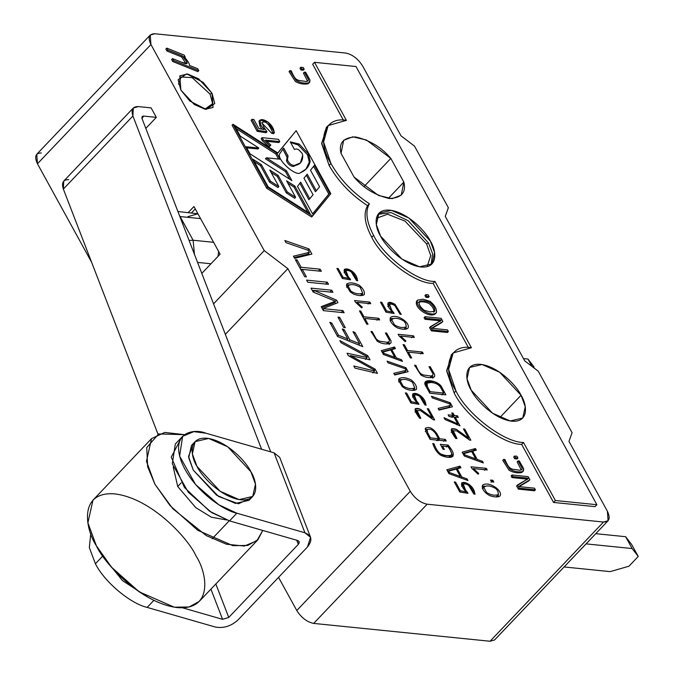 <?xml version="1.0" encoding="UTF-8"?>
<svg xmlns="http://www.w3.org/2000/svg" width="675" height="675" viewBox="0 0 675 675"><rect width="100%" height="100%" fill="white"/><g stroke="black" fill="none" stroke-linecap="round" stroke-linejoin="round"><path stroke-width="1.01" d="M310.188 161.241L308.475 153.875L307.555 154.837L309.277 162.203L310.188 161.241L305.817 169.366L309.277 162.203L307.555 154.837L308.475 153.875L299.118 144.028L290.258 141.843L294.427 149.42L296.359 148.947L298.552 149.563L302.037 153.225L302.712 155.309L300.409 162.903L294.148 165.544C291.144 165.08 288.9 163.207 287.415 159.933L288.065 156.026L283.694 148.07L279.737 153.723C276.117 159.224 296.359 177.466 300.653 172.581L306.281 168.893L310.188 161.241C308.931 166.793 305.758 170.572 300.653 172.581C296.359 177.466 276.117 159.224 279.737 153.723L283.694 148.07L288.065 156.026L287.415 159.933L286.495 160.895L287.415 159.933C288.9 163.207 291.144 165.08 294.148 165.544L293.237 166.506L294.148 165.544C300.046 164.936 302.898 161.519 302.712 155.309L302.037 153.225L298.552 149.563L296.359 148.947L294.427 149.42L290.258 141.843L299.118 144.028L298.198 144.99L299.118 144.028L308.475 153.875L310.188 161.241M328.143 125.567L326.312 127.482L321.764 143.969L329.113 165.459L330.944 163.536L323.595 142.045L328.143 125.567L346.402 120.361L314.499 62.328L355.995 66.53L596.894 504.714L595.063 506.638L553.559 502.445L521.657 444.412C502.293 444.454 465.142 416.095 454.115 392.842L455.946 390.918L454.115 392.842C465.142 416.095 502.293 444.454 521.657 444.412L523.488 442.488C504.124 442.53 466.973 414.172 455.946 390.918L448.605 369.436L453.144 352.949L471.403 347.743L434.945 281.424L433.114 283.348L468.416 347.566L433.114 283.348C416.002 284.167 381.696 258.407 371.756 237.288C364.66 223.906 363.26 213.368 367.546 205.672C363.26 213.368 364.66 223.906 371.756 237.288L373.587 235.364C366.491 221.982 365.082 211.444 369.377 203.757L367.546 205.672L369.377 203.757C352.915 192.957 340.107 179.55 330.944 163.536L329.113 165.459C338.276 181.474 351.084 194.873 367.546 205.672C351.084 194.873 338.276 181.474 329.113 165.459L321.697 143.108L327.274 126.562M495.678 635.327L490.042 641.25L313.664 623.413C306.998 622.029 301.371 617.735 296.781 610.521L410.265 491.307L287.862 268.658L225.34 334.344L287.862 268.658L410.265 491.307C414.855 498.513 420.483 502.807 427.148 504.2L603.526 522.037C609.365 521.91 610.656 518.316 607.39 511.237L568.974 441.366L572.071 432.734L538.211 371.149L524.703 360.838L445.272 216.354L448.369 207.714L414.509 146.129L401.001 135.818L362.585 65.947C358.003 58.742 352.375 54.439 345.701 53.055L154.803 33.75C148.964 33.868 147.673 37.471 150.938 44.542L264.229 250.611L287.862 268.658L264.229 250.611L150.938 44.542L37.454 163.763C34.189 156.684 35.471 153.09 41.318 152.963M353.869 294.233L350.207 291.895L346.553 285.77L346.781 283.956C349.751 282.218 353.877 282.614 359.159 285.154C363.15 288.52 364.871 291.651 364.34 294.536C362.357 296.021 358.864 295.92 353.869 294.233C358.864 295.92 362.357 296.021 364.34 294.536C364.871 291.651 363.15 288.52 359.159 285.154C353.877 282.614 349.751 282.218 346.781 283.956L346.553 285.77L350.207 291.895L353.869 294.233M397.457 327.923C393.179 325.51 390.741 322.692 390.125 319.452L390.352 317.647C395.963 312.787 411.058 322.81 407.911 328.227C405.937 329.712 402.452 329.611 397.457 327.923C402.452 329.611 405.937 329.712 407.911 328.227C411.058 322.81 395.963 312.787 390.352 317.647L390.125 319.452C390.741 322.692 393.179 325.51 397.457 327.923M379.671 319.942L364.829 318.44L368.035 324.27L366.744 324.135L359.471 310.905L360.762 311.032L363.926 316.803L378.776 318.305L379.671 319.942L378.776 318.305L363.926 316.803L360.762 311.032L359.471 310.905L366.744 324.135L368.035 324.27L364.829 318.44L364.061 319.25L364.829 318.44L379.671 319.942M345.743 271.249C346.613 269.975 348.452 270.186 351.262 271.89L356.417 280.429L357.716 280.766L351.861 270.97L344.393 269.232L348.663 278.286L347.65 279.349L348.663 278.286L342.993 277.273L342.2 278.108L342.993 277.273L338.226 268.608L337.433 269.443L338.226 268.608L336.901 268.473L342.419 278.513L350.578 279.813L342.419 278.513L336.901 268.473L338.226 268.608L342.993 277.273L348.663 278.286C335.323 263.545 355.936 267.865 357.413 279.923L357.716 280.766L356.417 280.429L351.262 271.89C348.452 270.186 346.613 269.975 345.743 271.249L348.03 276.244L350.578 279.813L348.03 276.244L345.963 270.802L344.132 272.717M490.539 480.06L492.877 480.296L493.838 482.043L491.501 481.807L490.539 480.06L491.501 481.807L493.838 482.043L492.877 480.296L491.046 482.22L492.877 480.296L490.539 480.06M478.077 474.188L471.842 468.349L470.998 466.813L486.321 468.357L487.207 469.977L473.453 468.585L478.761 473.529L478.077 474.188L478.761 473.529L473.453 468.585L487.207 469.977L486.321 468.357L470.998 466.813L471.842 468.349L478.077 474.188M477.191 459.405L482.439 461.303L483.342 462.949L464.299 456.03L462.181 452.182L475.419 448.538L476.314 450.166L472.677 451.195L477.191 459.405L472.677 451.195L476.314 450.166L475.419 448.538L462.181 452.182L464.299 456.03L483.342 462.949L482.439 461.303L481.511 462.282L482.439 461.303L477.191 459.405L476.263 460.375L477.191 459.405M415.884 365.361C417.935 370.339 419.732 373.191 421.259 373.925L423.183 374.929L430.861 376.026L432.591 375.536L433.105 374.11L428.996 366.685L430.211 366.736L434.616 374.524L434.658 376.338L433.603 377.325C429.199 378.152 424.955 377.376 420.871 374.996L414.585 365.158L415.884 365.361L414.585 365.158L420.871 374.996C424.955 377.376 429.199 378.152 433.603 377.325L434.658 376.338L434.616 374.524L430.211 366.736L428.996 366.685L433.105 374.11L432.591 375.536L430.861 376.026L423.183 374.929L421.259 373.925C419.732 373.191 417.935 370.339 415.884 365.361L415.024 366.272L415.884 365.361M423.267 353.675L408.434 352.173L411.64 358.003L410.332 357.868L403.051 344.621L404.359 344.756L407.531 350.527L422.364 352.029L423.267 353.675L422.364 352.029L407.531 350.527L404.359 344.756L403.051 344.621L410.332 357.868L411.64 358.003L408.434 352.173L407.658 352.991L408.434 352.173L423.267 353.675M405.219 341.643L398.984 335.821L398.14 334.285L413.463 335.829L414.349 337.449L400.596 336.057L405.903 340.993L405.219 341.643L405.903 340.993L400.596 336.057L414.349 337.449L413.463 335.829L398.14 334.285L398.984 335.821L405.219 341.643M389.306 304.923C390.15 303.649 391.989 303.868 394.833 305.581L399.98 314.111L401.279 314.44L395.061 304.366L387.956 302.923L388.825 307.538L392.234 311.977L391.238 313.031L392.234 311.977L386.556 310.947L385.771 311.774L386.556 310.947L381.797 302.299L381.012 303.126L381.797 302.299L380.481 302.164L385.999 312.196L394.141 313.495L385.999 312.196L380.481 302.164L381.797 302.299L386.556 310.947L392.234 311.977L388.825 307.538C386.783 301.927 388.868 300.864 395.061 304.366L401.279 314.44L399.98 314.111L394.833 305.581C391.989 303.868 390.15 303.649 389.306 304.923L391.601 309.935L394.141 313.495L391.601 309.935L389.534 304.476L387.703 306.399M361.623 307.927L355.387 302.088L354.535 300.552L369.866 302.105L370.752 303.716L357.007 302.324L362.315 307.268L361.623 307.927L362.315 307.268L357.007 302.324L370.752 303.716L369.866 302.105L354.535 300.552L355.387 302.088L361.623 307.927M372.288 331.644L376.017 338.631L377.671 340.192L379.586 341.196L387.264 342.309L389.002 341.803L389.509 340.377L385.408 332.969L386.615 333.011L391.011 340.791L391.061 342.613L390.015 343.609C385.611 344.436 381.367 343.659 377.283 341.28L370.988 331.433L372.288 331.644L370.988 331.433L377.283 341.28C381.367 343.659 385.611 344.436 390.015 343.609L391.061 342.613L391.011 340.791L386.615 333.011L385.408 332.969L389.509 340.377L389.002 341.803L387.264 342.309L379.586 341.196L377.671 340.192L376.017 338.631L372.288 331.644L371.436 332.547L372.288 331.644M406.173 370.347L405.312 368.786L387.998 362.804L387.087 361.142L405.928 367.706L408.13 371.706L394.715 375.013L393.787 373.326L406.173 370.347L393.787 373.326L394.715 375.013L408.13 371.706L405.928 367.706L387.087 361.142L387.998 362.804L405.312 368.786L406.173 370.347L404.342 372.271L394.504 374.633L404.342 372.271L406.173 370.347M414.172 395.71C415.032 394.436 416.872 394.647 419.69 396.352L424.845 404.89L426.144 405.228L420.297 395.44L412.822 393.702L417.099 402.764L416.095 403.819L417.099 402.764L411.421 401.735L410.628 402.57L411.421 401.735L406.654 393.069L405.861 393.905L406.654 393.069L405.329 392.934L410.847 402.975L419.006 404.283L410.847 402.975L405.329 392.934L406.654 393.069L411.421 401.735L417.099 402.764C403.734 387.982 424.406 392.386 425.841 404.401L426.144 405.228L424.845 404.89L419.69 396.352C416.872 394.647 415.032 394.436 414.172 395.71L416.467 400.722L419.006 404.283L416.467 400.722L414.391 395.263L412.56 397.187M446.243 441.028L430.102 439.391L426.406 432.667L425.275 428.473C428.819 426.195 432.7 427.95 436.919 433.73L439.712 438.818L445.34 439.383L446.243 441.028L445.34 439.383L439.712 438.818L436.919 433.73C432.7 427.95 428.819 426.195 425.275 428.473L426.406 432.667L430.102 439.391L446.243 441.028M377.485 373.393L354.983 368.12L353.81 365.977L374.625 371.022L374.009 369.9L348.384 355.7L347.026 353.219L367.183 357.488L366.567 356.375L341.035 342.74L339.863 340.605L367.706 355.615L370.027 359.834L350.494 355.607L375.157 369.157L377.485 373.393L375.157 369.157L350.494 355.607L370.027 359.834L367.706 355.615L339.863 340.605L341.035 342.74L366.567 356.375L367.183 357.488L347.026 353.219L348.384 355.7L374.009 369.9L374.625 371.022L353.81 365.977L354.983 368.12L377.485 373.393M309.378 252.349L308.273 250.341L286.014 242.663L284.833 240.503L309.066 248.948L311.892 254.087L294.637 258.348L293.448 256.179L309.378 252.349L293.448 256.179L294.637 258.348L311.892 254.087L309.066 248.948L284.833 240.503L286.014 242.663L308.273 250.341L309.378 252.349L307.547 254.273L294.165 257.487L307.547 254.273L309.378 252.349M321.359 271.299L302.273 269.376L306.391 276.868L304.729 276.699L295.372 259.681L297.034 259.85L301.109 267.266L320.195 269.19L321.359 271.299L320.195 269.19L301.109 267.266L297.034 259.85L295.372 259.681L304.729 276.699L306.391 276.868L302.273 269.376L301.278 270.422L302.273 269.376L321.359 271.299M306.61 280.125L327.358 282.218L328.523 284.327L307.766 282.234L306.61 280.125L307.766 282.234L328.523 284.327L327.358 282.218L325.527 284.141L327.358 282.218L306.61 280.125M324.135 308.72L342.976 310.627L344.14 312.736L323.384 310.635L321.207 306.678L335.34 301.202L313.183 292.081L311.015 288.132L331.762 290.233L332.927 292.343L314.077 290.436L336.572 300.173L337.939 302.653L323.865 308.239L324.135 308.72L323.865 308.239L337.939 302.653L336.572 300.173L314.077 290.436L332.927 292.343L331.762 290.233L311.015 288.132L313.183 292.081L335.34 301.202L321.207 306.678L323.384 310.635L344.14 312.736L342.976 310.627L341.145 312.55L342.976 310.627L324.135 308.72L322.988 309.918L324.135 308.72M337.964 317.149L339.635 317.326L345.33 327.67L343.651 327.502L337.964 317.149L343.651 327.502L345.33 327.67L339.635 317.326L338.631 318.381L339.635 317.326L337.964 317.149M352.974 331.644L354.983 332.463L362.787 346.655L337.61 336.513L329.805 322.321L331.83 323.139L338.47 335.222L347.819 338.985L342.293 328.944L344.292 329.746L349.81 339.787L359.632 343.752L352.974 331.644L359.632 343.752L349.81 339.787L344.292 329.746L342.293 328.944L347.819 338.985L338.47 335.222L331.83 323.139L329.805 322.321L337.61 336.513L362.787 346.655L354.983 332.463L353.995 333.501L354.983 332.463L352.974 331.644M311.614 217.004L266.701 188.232L232.057 125.213L232.968 124.251L277.881 153.014L296.173 130.655L330.826 193.683L311.614 217.004L312.533 216.042L267.621 187.27L232.968 124.251L232.057 125.213L266.701 188.232L267.621 187.27L266.701 188.232L311.614 217.004M277.796 152.963L296.173 130.655L277.796 152.963M435.451 313.63C430.557 318.777 413.564 308.205 416.686 301.084C413.564 308.205 430.557 318.777 435.451 313.63L436.371 312.677C431.468 317.815 414.475 307.243 417.606 300.122L416.686 301.084M447.466 332.48L431.325 330.851L429.553 327.62L431.325 330.851L447.466 332.48L448.377 331.518L447.466 332.48M440.151 321.393L439.822 320.785L424.972 319.283L424.077 317.663L424.972 319.283L439.822 320.785L440.151 321.393M441.965 322.481L432.481 328.101L441.965 322.481M517.008 458.975L514.662 458.738L513.7 456.983L514.662 458.738L517.008 458.975L517.919 458.013L517.008 458.975M522.838 471.504L521.783 472.534C517.379 473.361 513.135 472.576 509.043 470.18L502.757 460.333L509.043 470.18C513.135 472.576 517.379 473.361 521.783 472.534L522.703 471.572C518.299 472.399 514.046 471.614 509.954 469.218L503.668 459.371L502.757 460.333L503.668 459.371L504.959 459.574C507.018 464.543 508.815 467.404 510.351 468.155L512.274 469.159L519.944 470.264L521.893 469.589M521.682 469.766L519.944 470.264L512.274 469.159L510.351 468.155C508.815 467.404 507.018 464.543 504.959 459.574L503.668 459.371L509.954 469.218C514.046 471.614 518.299 472.399 522.703 471.572L523.699 468.754L519.294 460.958L518.079 460.907L522.197 468.34L521.682 469.766L522.197 468.34L518.079 460.907L517.16 461.869L521.269 469.986L517.16 461.869L518.079 460.907L519.294 460.958L523.699 468.754L523.412 471.099M534.49 490.784L518.358 489.147L516.577 485.924L518.358 489.147L534.49 490.784L535.402 489.822L534.49 490.784M527.183 479.689L526.846 479.081L511.996 477.579L511.11 475.968L511.996 477.579L526.846 479.081L527.183 479.689M528.989 480.777L519.505 486.405L528.989 480.777M211.992 93.218L214.743 103.562L206.196 109.409L189.835 101.047L180.866 90.07L178.124 79.726L186.663 73.879L203.023 82.249L211.992 93.218L198.619 78.823L187.633 74.014L179.82 75.828L180.866 90.07L194.24 104.465L205.225 109.283L213.038 107.46L211.992 93.218L210.043 94.078L192.164 77.633L181.077 76.984L178.487 84.164L181.077 76.984L192.164 77.633L210.043 94.078L211.992 93.218M343.415 120.184L312.668 64.252L343.415 120.184M453.144 352.949L451.322 354.873L446.774 371.351L454.115 392.842L446.698 370.491L452.275 353.945M428.254 297.54L425.908 297.304L424.946 295.549L425.908 297.304L428.254 297.54L429.165 296.578L428.254 297.54M309.116 82.747L308.062 83.767C303.657 84.594 299.413 83.81 295.321 81.422L289.027 71.567L295.321 81.422C299.413 83.81 303.657 84.594 308.062 83.767L308.973 82.806C304.568 83.633 300.324 82.856 296.232 80.46L289.938 70.605L289.027 71.567L289.938 70.605L291.237 70.816C293.279 75.76 295.076 78.621 296.629 79.388L298.552 80.392L306.214 81.498L308.171 80.831M307.96 81L306.214 81.498L298.552 80.392L296.629 79.388C295.076 78.621 293.279 75.76 291.237 70.816L289.938 70.605L296.232 80.46C300.324 82.856 304.568 83.633 308.973 82.806L309.977 79.987L305.564 72.183L304.358 72.141L308.467 79.566L307.96 81L308.467 79.566L304.358 72.141L303.438 73.103L307.547 81.219L303.438 73.103L304.358 72.141L305.564 72.183L309.977 79.987L309.69 82.342M303.277 70.208L300.932 69.964L299.978 68.226L300.932 69.964L303.277 70.208L304.189 69.247L303.277 70.208M181.305 56.793L166.936 51.005L165.873 49.072L166.936 51.005L181.305 56.793L182.225 55.831L167.847 50.043L166.936 51.005L167.847 50.043L166.793 48.111L165.873 49.072L166.793 48.111L184.157 55.114L185.22 57.037L184.309 57.999L185.22 57.037L183.929 56.514C187.912 61.028 189.734 63.982 189.397 65.382L197.724 68.732L198.779 70.664L197.868 71.626L172.699 61.484L171.636 59.552L172.699 61.484L197.868 71.626L198.779 70.664L173.61 60.522L172.699 61.484L173.61 60.522L172.547 58.598L171.636 59.552L172.547 58.598L181.583 62.227L186.924 63.56L186.325 61.223L182.908 56.59L182.225 55.831L181.305 56.793L181.997 57.552L181.305 56.793M186.072 63.686L181.997 57.552L186.072 63.686M273.502 133.709L271.662 133.27L261.866 122.951L271.662 133.27L273.502 133.709L274.413 132.747L272.582 132.308L271.662 133.27L272.582 132.308C268.827 123.559 265.258 120.369 261.892 122.732L264.178 127.676L266.996 131.76L266.085 132.722L257.167 131.313L251.108 120.285L257.167 131.313L266.085 132.722L266.996 131.76L258.086 130.351L257.167 131.313L258.086 130.351L252.02 119.323L251.108 120.285L252.02 119.323L253.876 119.509L258.846 128.554L264.229 129.558L260.862 125.213L259.909 120.158L267.975 121.998L274.05 131.726L274.413 132.747L273.502 133.709M259.909 120.158L258.998 121.12L259.942 126.174L262.01 129.144L259.942 126.174L259.58 120.741M262.28 140.611L261.191 138.628L262.28 140.611L263.199 139.649L262.111 137.666L261.191 138.628L262.111 137.666L278.522 139.328L279.762 141.59L278.851 142.552L266.76 141.328L278.851 142.552L279.762 141.59L265.461 140.147L270.869 145.091L269.047 146.905L262.28 140.611L269.047 146.905L270.869 145.091L269.047 146.905L269.958 145.943L263.199 139.649L262.28 140.611M461.81 477.006L467.066 478.913L467.969 480.549L448.926 473.631L446.816 469.783L460.046 466.147L460.941 467.775L457.287 468.796L461.81 477.006L457.287 468.796L460.941 467.775L460.046 466.147L446.816 469.783L448.926 473.631L467.969 480.549L467.066 478.913L466.138 479.883L467.066 478.913L461.81 477.006L460.882 477.976L461.81 477.006M445.897 394.833L429.764 393.204L426.077 386.505C419.614 377.317 439.442 379.924 442.218 388.133L445.897 394.833L442.218 388.133L434.59 381.67L425.495 381.62L426.077 386.505L429.764 393.204L445.897 394.833M450.52 405.43L449.668 403.878L432.337 397.896L431.426 396.233L450.267 402.781L452.461 406.78L439.054 410.105L438.117 408.409L450.52 405.43L438.117 408.409L439.054 410.105L452.461 406.78L450.267 402.781L431.426 396.233L432.337 397.896L449.668 403.878L450.52 405.43L448.689 407.354L438.843 409.717L448.689 407.354L450.52 405.43M454.309 415.479L457.414 415.792L458.317 417.428L455.212 417.116L460.021 425.858L444.985 419.487L443.99 417.682L457.76 423.951L453.929 416.99L449.035 416.492L448.132 414.855L453.026 415.344L451.735 412.99L453.018 413.117L454.309 415.479L453.018 413.117L451.735 412.99L453.026 415.344L448.132 414.855L449.035 416.492L453.929 416.99L457.76 423.951L443.99 417.682L444.985 419.487L460.021 425.858L455.212 417.116L458.317 417.428L457.414 415.792L455.583 417.715L457.414 415.792L454.309 415.479L452.478 417.395L454.309 415.479M452.866 430.878L456.595 430.793L469.64 440.092L470.846 440.21L464.712 429.064L463.97 429.848L464.712 429.064L463.463 428.937L468.509 438.109L467.868 438.784L468.509 438.109L463.463 428.937L464.712 429.064L470.846 440.21L469.64 440.092L456.595 430.793L452.866 430.878L456.992 438.539L455.819 438.539C449.533 430.051 449.828 427.039 456.713 429.502L468.509 438.109L456.713 429.502L451.448 428.827L455.819 438.539L456.992 438.539L453.068 430.414L451.237 432.337M396.293 357.843L401.566 359.758L402.46 361.395L383.417 354.468L381.308 350.629L394.546 346.992L395.432 348.604L391.787 349.642L396.293 357.843L391.787 349.642L395.432 348.604L394.546 346.992L381.308 350.629L383.417 354.468L402.46 361.395L401.566 359.758L400.638 360.728L401.566 359.758L396.293 357.843L395.364 358.813L396.293 357.843M416.686 410.636L420.398 410.535L433.46 419.85L434.666 419.968L428.532 408.822L427.781 409.607L428.532 408.822L427.275 408.687L432.312 417.85L431.671 418.525L432.312 417.85L427.275 408.687L428.532 408.822L434.666 419.968L433.46 419.85L420.398 410.535L416.686 410.636L420.803 418.298L419.648 418.298C413.345 409.793 413.64 406.78 420.533 409.261L432.312 417.85L420.533 409.261L415.268 408.586L419.648 418.298L420.803 418.298L416.888 410.172L415.058 412.087M447.955 446.605L442.513 446.057L444.378 449.44L443.095 449.314L440.345 444.31L448.149 445.103C459.54 458.511 449.719 459.363 440.699 455.228C437.358 453.001 434.81 449.39 433.055 444.395L432.734 443.542L434.008 443.745C435.881 448.934 438.109 452.326 440.691 453.912C445.087 455.777 448.647 456.131 451.356 454.992C452.301 453.862 451.162 451.06 447.955 446.605C451.162 451.06 452.301 453.862 451.356 454.992C448.647 456.131 445.087 455.777 440.691 453.912C438.109 452.326 435.881 448.934 434.008 443.745L432.734 443.542L433.055 444.395C434.81 449.39 437.358 453.001 440.699 455.228L452.925 456.401L448.149 445.103L440.345 444.31L443.095 449.314L444.378 449.44L442.513 446.057L441.745 446.867L442.513 446.057L447.955 446.605M463.118 484.751C463.987 483.477 465.826 483.688 468.644 485.392L473.791 493.931L475.09 494.269L469.235 484.473L461.767 482.735L466.037 491.797L465.033 492.851L466.037 491.797L460.367 490.776L459.574 491.611L460.367 490.776L455.6 482.11L454.807 482.946L455.6 482.11L454.275 481.975L459.802 492.016L454.275 481.975L455.6 482.11L460.367 490.776L466.037 491.797C452.697 477.056 473.318 481.376 474.787 493.425L475.09 494.269L473.791 493.931L468.644 485.392C465.826 483.688 463.987 483.477 463.118 484.751L465.413 489.755L467.952 493.324L459.802 492.016L467.952 493.324L465.413 489.755L463.345 484.304L461.514 486.228M489.628 495.585C485.384 493.214 482.937 490.388 482.296 487.114L482.524 485.308C488.118 480.473 503.204 490.413 500.082 495.889C498.108 497.374 494.623 497.273 489.628 495.585C494.623 497.273 498.108 497.374 500.082 495.889C503.204 490.413 488.118 480.473 482.524 485.308L482.296 487.114C482.937 490.388 485.384 493.214 489.628 495.585M405.987 389.028L402.317 386.691L398.663 380.548L398.9 378.751C401.87 377.013 405.996 377.409 411.269 379.941C415.252 383.299 416.981 386.429 416.458 389.332C414.467 390.817 410.982 390.715 405.987 389.028C410.982 390.715 414.467 390.817 416.458 389.332C416.981 386.429 415.252 383.299 411.269 379.941C405.996 377.409 401.87 377.013 398.9 378.751L398.663 380.548L402.317 386.691L405.987 389.028M220.118 254.163L193.944 206.55L220.118 254.163L201.808 273.4L220.118 254.163M296.781 610.521L278.547 577.353L296.781 610.521C301.371 617.735 306.998 622.029 313.664 623.413L490.042 641.25L603.526 522.037L427.148 504.2L313.664 623.413L427.148 504.2C420.483 502.807 414.855 498.513 410.265 491.307L296.781 610.521M91.64 262.322L37.454 163.763L91.64 262.322M314.499 62.328L312.668 64.252L314.499 62.328L346.402 120.361C324.7 116.168 316.204 139.911 330.944 163.536C340.107 179.55 352.915 192.957 369.377 203.757C365.082 211.444 366.491 221.982 373.587 235.364C383.527 256.483 417.833 282.243 434.945 281.424L471.403 347.743C449.71 343.55 441.205 367.293 455.946 390.918C466.973 414.172 504.124 442.53 523.488 442.488L521.657 444.412L553.559 502.445L595.063 506.638L596.894 504.714L555.39 500.521L553.559 502.445L555.39 500.521L523.488 442.488L555.39 500.521L596.894 504.714L355.995 66.53L314.499 62.328M380.557 236.073C374.988 227.652 371.613 208.685 389.838 210.161C408.476 212.414 426.786 232.892 430.363 241.102C435.932 249.522 439.298 268.49 421.082 267.013C402.443 264.76 384.126 244.282 380.557 236.073L401.954 259.107L419.529 266.802L432.042 263.891L434.582 252.56L430.363 241.102L408.966 218.076L391.39 210.372L378.877 213.283L376.338 224.615L380.557 236.073M403.852 182.09C406.35 192.485 401.515 197.961 389.374 198.526C375.131 195.294 363.361 188.139 354.054 177.061L341.035 153.368C338.538 142.982 343.364 137.506 355.514 136.941C369.748 140.172 381.518 147.327 390.833 158.406L403.852 182.09L388.336 198.399L403.852 182.09L390.833 158.406L366.415 140.012L352.772 136.822L343.651 140.324L341.035 153.368L354.054 177.061L378.473 195.455L392.108 198.644L401.237 195.143L403.852 182.09M521.041 395.263C526.618 403.684 529.985 422.643 511.768 421.175C493.13 418.922 474.812 398.444 471.243 390.226C465.674 381.814 462.299 362.846 480.516 364.323C499.163 366.576 517.472 387.053 521.041 395.263L499.652 372.229L482.077 364.534L469.564 367.445L467.024 378.776L471.243 390.226L492.632 413.26L510.216 420.964L522.728 418.053L525.268 406.721L521.041 395.263L499.888 417.496L521.041 395.263M150.238 35.049L36.754 154.271L37.454 163.763L150.938 44.542L150.238 35.049L154.803 33.75L345.701 53.055C352.375 54.439 358.003 58.742 362.585 65.947L401.001 135.818L414.509 146.129L448.369 207.714L445.272 216.354L524.703 360.838L538.211 371.149L572.071 432.734L568.974 441.366L607.39 511.237L608.091 520.729L603.526 522.037L490.042 641.25L494.606 639.951L608.091 520.729M213.562 303.834L264.229 250.611L213.562 303.834M188.241 212.549L193.944 206.55L188.241 212.549M364.036 186.562L390.833 158.406L364.036 186.562M373.587 235.364L371.756 237.288C381.696 258.407 416.002 284.167 433.114 283.348L434.945 281.424C417.833 282.243 383.527 256.483 373.587 235.364M378.034 214.312L391.095 212.591L408.147 220.691L428.532 243.025L432.624 253.783L431.055 264.786L432.624 253.783L428.532 243.025L408.147 220.691L391.095 212.591L378.034 214.312M426.575 243.886L404.966 221.071L387.619 214.22L376.355 218.32L387.619 214.22L404.966 221.071L426.575 243.886L430.726 255.589L427.132 266.659L430.726 255.589L426.575 243.886L428.532 243.025L426.575 243.886M204.787 109.198L212.608 103.68L210.043 94.078M534.499 488.177L535.402 489.822L519.269 488.185L518.358 489.147L519.269 488.185L517.497 484.962L516.577 485.924L528.095 478.727L527.766 478.119L526.846 479.081L527.766 478.119L512.907 476.618L511.996 477.579L512.907 476.618L512.021 475.006L511.11 475.968L512.021 475.006L528.154 476.634L529.909 479.815L519.337 486.084L519.657 486.675L534.499 488.177L519.657 486.675L519.337 486.084L529.909 479.815L528.154 476.634L512.021 475.006L512.907 476.618L527.766 478.119L528.095 478.727L517.497 484.962L519.269 488.185L535.402 489.822L534.499 488.177M516.957 456.266L517.919 458.013L515.573 457.777L514.662 458.738L515.573 457.777L514.612 456.022L513.7 456.983L514.612 456.022L516.957 456.266L514.612 456.022L515.573 457.777L517.919 458.013L516.957 456.266M447.474 329.881L448.377 331.518L432.245 329.889L431.325 330.851L432.245 329.889L430.464 326.658L429.553 327.62L441.07 320.431L440.733 319.823L439.822 320.785L440.733 319.823L425.883 318.322L424.972 319.283L425.883 318.322L424.997 316.702L424.077 317.663L424.997 316.702L441.129 318.338L442.876 321.519L432.312 327.788L432.633 328.379L447.474 329.881L432.633 328.379L432.312 327.788L442.876 321.519L441.129 318.338L424.997 316.702L425.883 318.322L440.733 319.823L441.07 320.431L430.464 326.658L432.245 329.889L448.377 331.518L447.474 329.881M434.734 311.318L430.051 311.901L424.229 310.306C420.247 307.209 418.593 304.273 419.268 301.506C422.077 300.35 425.638 300.687 429.941 302.543C433.671 305.682 435.265 308.602 434.734 311.318C435.265 308.602 433.671 305.682 429.941 302.543C425.638 300.687 422.077 300.35 419.268 301.506C418.593 304.273 420.247 307.209 424.229 310.306L430.051 311.901L434.767 311.285M418.357 302.468C421.166 301.312 424.718 301.649 429.03 303.497C432.751 306.644 434.354 309.563 433.822 312.28C434.354 309.563 432.751 306.644 429.03 303.497C424.718 301.649 421.166 301.312 418.357 302.468M423.098 299.194L430.194 301.371C434.877 305.421 436.936 309.192 436.371 312.677C436.936 309.192 434.877 305.421 430.194 301.371L423.098 299.194L417.606 300.122L423.098 299.194M417.606 300.122C414.475 307.243 431.468 317.815 436.371 312.677M428.203 294.823L429.165 296.578L426.828 296.342L425.908 297.304L426.828 296.342L425.858 294.587L424.946 295.549L425.858 294.587L428.203 294.823L425.858 294.587L426.828 296.342L429.165 296.578L428.203 294.823M303.235 67.5L304.189 69.247L301.852 69.01L300.932 69.964L301.852 69.01L300.89 67.264L299.978 68.226L300.89 67.264L303.235 67.5L300.89 67.264L301.852 69.01L304.189 69.247L303.235 67.5M167.847 50.043L182.225 55.831L186.325 61.223C188.291 64.192 186.713 64.53 181.583 62.227L172.547 58.598L173.61 60.522L198.779 70.664L197.724 68.732L189.397 65.382C189.734 63.982 187.912 61.028 183.929 56.514L185.22 57.037L184.157 55.114L166.793 48.111L167.847 50.043M287.153 156.988L286.495 160.895L287.153 156.988L282.774 149.032L286.993 157.14L288.065 156.026M286.495 160.895C287.98 164.168 290.233 166.042 293.237 166.506L299.928 163.367L293.237 166.506C290.233 166.042 287.98 164.168 286.495 160.895M290.63 142.518L298.198 144.99L307.555 154.837L298.198 144.99L290.63 142.518M313.521 166.252L328.809 194.062L329.721 193.101L314.432 165.299L310.5 170.21L319.596 186.756L316.33 190.755L307.235 174.201L303.961 178.2L313.065 194.746L309.791 198.745L300.696 182.191L297.481 186.393L312.643 213.975L329.721 193.101L312.593 213.882L328.809 194.062L313.521 166.252M299.784 183.153L308.88 199.707L309.791 198.745L308.88 199.707L299.784 183.153M306.315 175.162L315.411 191.717L316.33 190.755L315.411 191.717L306.315 175.162M249.986 153.782L291.887 180.613L286.419 170.665L266.355 157.815L280.117 159.207L276.725 153.031L234.824 126.2L240.292 136.148L258.837 148.019L246.113 146.737L249.986 153.782L246.113 146.737L258.837 148.019L257.926 148.981L258.837 148.019L240.292 136.148L234.824 126.2L276.725 153.031L275.813 153.993L276.725 153.031L280.117 159.207L266.355 157.815L265.435 158.777L266.355 157.815L286.419 170.665L285.508 171.627L286.419 170.665L291.887 180.613L249.986 153.782M246.729 147.85L257.926 148.981L246.729 147.85M236.14 128.588L275.813 153.993L278.589 159.055L275.813 153.993L236.14 128.588M265.435 158.777L285.508 171.627L289.659 179.187L285.508 171.627L265.435 158.777M294.005 187.093L307.859 212.287L294.005 187.093L294.924 186.131L294.005 187.093L287.854 183.153L294.005 187.093M310.087 213.713L294.924 186.131L286.538 180.765L295.633 197.311L287.255 191.945L278.151 175.39L269.772 170.024L278.868 186.57L270.481 181.204L261.385 164.649L253.015 159.292L268.186 186.874L310.087 213.713L268.186 186.874L253.015 159.292L261.385 164.649L260.466 165.611L261.385 164.649L270.481 181.204L269.57 182.166L270.481 181.204L278.868 186.57L277.948 187.532L278.868 186.57L269.772 170.024L278.151 175.39L277.239 176.352L278.151 175.39L287.255 191.945L286.335 192.907L287.255 191.945L295.633 197.311L294.722 198.273L295.633 197.311L286.538 180.765L294.924 186.131L310.087 213.713M254.332 161.679L260.466 165.611L269.57 182.166L277.948 187.532L269.57 182.166L260.466 165.611L254.332 161.679M271.08 172.412L277.239 176.352L286.335 192.907L294.722 198.273L286.335 192.907L277.239 176.352L271.08 172.412M312.533 216.042L330.826 193.683L296.173 130.655L277.881 153.014L232.968 124.251L267.621 187.27L312.533 216.042M314.432 165.299L329.721 193.101L312.643 213.975L297.481 186.393L300.696 182.191L309.791 198.745L313.065 194.746L303.961 178.2L307.235 174.201L316.33 190.755L319.596 186.756L310.5 170.21L314.432 165.299M262.102 122.31L261.892 122.732C265.258 120.369 268.827 123.559 272.582 132.308L274.413 132.747L274.05 131.726C272.784 120.994 255.108 114.244 260.862 125.213L264.229 129.558L258.846 128.554L253.876 119.509L252.02 119.323L258.086 130.351L266.996 131.76L264.178 127.676L261.892 122.732M262.111 137.666L263.199 139.649L269.958 145.943L270.869 145.091L265.461 140.147L279.762 141.59L278.522 139.328L262.111 137.666M359.075 345.161L358.788 344.638L359.075 345.161M347.262 340.402L346.975 339.871L347.262 340.402M330.834 324.177L331.83 323.139L330.834 324.177M337.475 336.268L338.47 335.222L337.475 336.268M346.688 340.175L347.819 338.985L346.688 340.175M343.305 330.784L344.292 329.746L343.305 330.784M348.68 340.976L349.81 339.787L348.68 340.976M358.501 344.933L359.632 343.752L358.501 344.933M335.568 303.598L334.555 302.02L336.572 300.173L334.741 302.096L335.568 303.598M313.976 290.545L312.247 290.368L313.976 290.545M333.509 303.117L321.756 307.682L333.509 303.117L335.34 301.202L333.509 303.117M329.932 292.157L331.762 290.233L329.932 292.157M312.938 291.634L314.077 290.436L312.938 291.634M313.217 292.089L314.339 290.908L313.217 292.089M322.726 309.428L323.865 308.239L322.726 309.428M302.172 269.477L300.679 269.325L302.172 269.477M296.038 260.896L297.034 259.85L296.038 260.896M300.113 268.312L301.109 267.266L300.113 268.312M318.372 271.114L320.195 269.19L318.372 271.114M309.352 254.72L308.534 253.235L309.352 254.72M307.876 250.197L309.066 248.948L307.876 250.197M374.169 372.617L373.781 371.908L374.169 372.617M366.753 359.125L366.339 358.374L366.753 359.125M349.971 356.155L348.73 355.885L349.971 356.155M372.794 372.946L374.625 371.022L372.794 372.946M365.352 359.412L367.183 357.488L365.352 359.412M366.719 356.653L367.706 355.615L366.719 356.653M349.709 356.434L350.494 355.607L349.709 356.434M374.169 370.195L375.157 369.157L374.169 370.195M458.443 468.475L458.215 468.07L447.491 471.015L458.215 468.07L460.046 466.147L458.443 468.475M456.528 469.597L457.287 468.796L456.528 469.597M448.732 471.133L456.241 469.074L460.316 476.474L459.397 477.436L460.316 476.474L449.516 472.559L448.774 473.344L449.516 472.559L448.732 471.133L447.989 471.918L448.732 471.133L449.516 472.559L460.316 476.474L456.241 469.074L448.732 471.133M427.199 429.477L425.183 429.368L427.199 429.477M425.562 428.017L425.275 428.473M436.16 434.531L436.919 433.73L436.16 434.531M437.881 440.741L439.712 438.818L437.881 440.741M443.509 441.307L445.34 439.383L443.509 441.307M426.921 429.823L427.68 432.802L430.473 437.881L438.446 438.691L436.615 440.615L438.446 438.691L435.645 433.603C432.616 429.536 429.705 428.279 426.921 429.823C429.705 428.279 432.616 429.536 435.645 433.603L438.446 438.691L430.473 437.881L429.713 438.682L430.473 437.881L427.68 432.802L427.098 429.578L425.267 431.494M414.357 395.305L412.459 395.103L414.357 395.305M417.58 404.055L418.508 403.076L417.58 404.055M405.591 372.33L405.11 371.469L405.591 372.33M405.008 368.677L405.928 367.706L405.008 368.677M387.678 342.301L386.657 343.988L389.002 341.803M389.23 344.537L388.935 341.93L389.23 344.537M385.931 333.728L386.615 333.011L385.931 333.728M390.732 343.145L391.061 342.613M368.035 304.028L369.866 302.105L368.035 304.028M356.358 303.007L357.007 302.324L356.358 303.007M389.492 304.518L387.593 304.324L389.492 304.518M392.74 313.267L393.668 312.306L392.74 313.267M411.632 337.753L413.463 335.829L411.632 337.753M399.954 336.732L400.596 336.057L399.954 336.732M407.953 352.679L407.455 352.628L407.953 352.679M403.574 345.575L404.359 344.756L403.574 345.575M406.755 351.354L407.531 350.527L406.755 351.354M420.533 353.953L422.364 352.029L420.533 353.953M431.274 376.034L430.279 377.705L432.591 375.536M432.827 378.262L432.523 375.654L432.827 378.262M429.528 367.462L430.211 366.736L429.528 367.462M434.32 376.869L434.658 376.338M427.891 382.632L424.963 382.826L427.891 382.632M425.343 384.944L426.617 384.413M441.45 388.935L442.218 388.133L441.45 388.935M443.728 393.069L430.161 391.694L429.384 392.512L430.161 391.694L427.385 386.64L427.03 383.155L431.266 382.455C435.94 382.927 439.163 384.775 440.944 388.007L443.728 393.069L441.897 394.993L443.728 393.069L440.944 388.007C439.163 384.775 435.94 382.927 431.266 382.455C426.895 382.016 425.604 383.408 427.385 386.64L430.161 391.694L443.728 393.069M449.921 407.413L449.449 406.552L449.921 407.413M449.331 403.76L450.267 402.781L449.331 403.76M454.731 417.623L454.258 417.58L454.731 417.623M454.444 417.926L455.212 417.116L454.444 417.926M456.907 424.845L457.76 423.951L456.907 424.845M451.195 417.268L453.026 415.344L451.195 417.268M452.25 413.927L453.018 413.117L452.25 413.927M452.917 430.574L451.17 430.296L452.917 430.574M473.816 450.875L473.588 450.461L462.864 453.414L473.588 450.461L475.419 448.538L473.816 450.875M471.909 451.997L472.677 451.195L471.909 451.997M464.122 453.532L471.614 451.465L475.681 458.873L474.77 459.835L475.681 458.873L464.898 454.958L464.147 455.752L464.898 454.958L464.122 453.532L463.362 454.326L464.122 453.532L464.898 454.958L475.681 458.873L471.614 451.465L464.122 453.532M484.49 470.281L486.321 468.357L484.49 470.281M472.812 469.26L473.453 468.585L472.812 469.26M345.938 270.827L344.031 270.624L345.938 270.827M349.152 279.585L350.08 278.606L349.152 279.585M364.348 318.954L363.867 318.904L364.348 318.954M359.986 311.85L360.762 311.032L359.986 311.85M363.158 317.613L363.926 316.803L363.158 317.613M376.945 320.22L378.776 318.305L376.945 320.22M392.934 349.312L392.715 348.916L381.983 351.861L392.715 348.916L394.546 346.992L392.934 349.312M391.027 350.443L391.787 349.642L391.027 350.443M383.223 351.97L390.732 349.903L394.808 357.32L393.896 358.282L394.808 357.32L384.016 353.405L383.265 354.189L384.016 353.405L383.223 351.97L382.472 352.755L383.223 351.97L384.016 353.405L394.808 357.32L390.732 349.903L383.223 351.97M416.737 410.332L414.99 410.054L416.737 410.332M449.525 456.916L451.356 454.992M451.55 457.135L451.17 455.186L451.55 457.135M442.007 446.588L441.577 446.546L442.007 446.588M446.318 447.027L448.149 445.103L446.318 447.027M433.148 444.648L434.008 443.745L433.148 444.648M463.312 484.338L461.405 484.135L463.312 484.338M466.526 493.096L467.463 492.117L466.526 493.096M406.342 329.147L405.945 327.232L406.342 329.147M392.867 318.482L390.049 318.651L392.867 318.482M390.513 320.625L390.994 320.423M404.435 328.809L403.751 329.265L404.435 328.809M391.669 319.714L394.478 324.869C398.68 327.468 402.604 328.134 406.266 326.886L405.692 323.553L403.819 321.013C398.157 317.858 394.107 317.427 391.669 319.714C394.107 317.427 398.157 317.858 403.819 321.013L405.692 323.553L406.266 326.886C402.604 328.134 398.68 327.468 394.478 324.869L391.669 319.714L390.606 320.827L391.981 318.98L390.15 320.903M406.266 326.886L404.359 328.902M498.513 496.808L498.116 494.893L498.513 496.808M485.038 486.143L482.22 486.321L485.038 486.143M482.684 488.287L483.165 488.084M496.606 496.471L495.923 496.927L496.606 496.471M483.84 487.375L486.65 492.531C490.852 495.129 494.783 495.796 498.437 494.547L497.872 491.214L495.99 488.675C490.328 485.519 486.278 485.089 483.84 487.375C486.278 485.089 490.328 485.519 495.99 488.675L497.872 491.214L498.437 494.547C494.783 495.796 490.852 495.129 486.65 492.531L483.84 487.375L482.777 488.489L484.152 486.641L482.321 488.565M498.437 494.547L496.53 496.564M362.77 295.456L362.374 293.541L362.77 295.456M349.312 284.791L346.486 284.951L349.312 284.791M360.863 295.118L360.18 295.574L360.863 295.118M348.081 286.023L350.899 291.178C355.109 293.794 359.041 294.46 362.694 293.195L360.248 287.322C354.603 284.183 350.544 283.745 348.081 286.023C350.544 283.745 354.603 284.183 360.248 287.322L362.694 293.195C359.041 294.46 355.109 293.794 350.899 291.178L348.081 286.023L347.026 287.137L348.393 285.297L346.562 287.221M362.694 293.195L360.788 295.203M414.889 390.251L414.484 388.336L414.889 390.251M401.406 379.586L398.587 379.755L401.406 379.586M399.052 381.729L399.516 381.527M412.973 389.905L412.282 390.369L412.973 389.905M400.199 380.81L403.009 385.973C407.219 388.572 411.151 389.239 414.804 387.99L412.366 382.118C406.704 378.962 402.646 378.532 400.199 380.81C402.646 378.532 406.704 378.962 412.366 382.118L414.804 387.99C411.151 389.239 407.219 388.572 403.009 385.973L400.199 380.81L399.136 381.932L400.511 380.084L398.68 382.008M414.804 387.99L412.906 389.998M534.077 366.981L527.968 359.058L534.077 366.981M523.479 358.602L527.968 359.058L523.479 358.602M532.01 366.407L527.968 359.058L532.01 366.407M631.733 544.624L638.246 556.462L628.965 566.215L638.246 556.462L632.138 548.547L586.052 543.881L632.138 548.547L625.624 536.701L631.733 544.624L625.624 536.701L595.763 533.68L625.624 536.701L632.138 548.547L638.246 556.462L631.733 544.624M564.089 566.958L610.175 571.624L628.965 566.215L610.175 571.624L564.089 566.958M180.098 216.548L193.118 240.241L213.604 242.308L193.118 240.241L179.449 215.485L180.098 216.548L200.585 218.624L180.098 216.548M195.261 208.938L191.514 212.878L195.261 208.938M187.878 216.692L197.918 213.781L177.913 211.503M218.641 251.471L218 256.382L218.641 251.471M210.971 263.765L197.564 262.415L210.971 263.765M189.084 240.443L193.118 240.241L194.459 254.374L193.118 240.241L189.084 240.443M310.567 537.317L279.686 457.346L274.067 452.824L304.948 532.803L274.067 452.824L205.968 433.215C193.641 428.245 170.53 432.253 181.406 461.692C193.387 491.451 225.762 511.431 236.841 513.194L304.948 532.803L310.567 537.317L307.446 546.995L237.895 620.063C231.019 626.214 223.476 628.526 215.257 627.024L147.15 607.416L153.866 600.37L147.15 607.416C130.123 603.501 104.338 581.749 95.403 563.752L89.336 547.585L90.771 533.587L89.336 547.585L95.403 563.752L102.727 556.065L95.403 563.752C104.338 581.749 130.123 603.501 147.15 607.416L215.257 627.024C223.476 628.526 231.019 626.214 237.895 620.063L307.446 546.995C312.719 540.388 311.884 535.655 304.948 532.803L236.841 513.194L229.525 520.889L297.624 540.489C299.514 541.274 299.742 542.565 298.308 544.362L228.749 617.431L222.581 619.329L182.571 607.812L222.581 619.329L210.921 589.14L222.581 619.329L228.749 617.431L298.308 544.362L296.713 540.228L298.308 544.362L299.16 541.721L297.624 540.489L229.525 520.889L236.841 513.194L218.843 504.807L195.607 484.557L179.618 456.123L182.638 436.312L193.826 431.646L205.968 433.215L274.067 452.824L278.564 464.468M133.296 108.017L63.737 181.086L63.349 189.068L158.009 434.202L63.349 189.068L132.907 115.999L133.296 108.017L138.316 106.591L151.107 107.882L156.322 117.357L143.522 116.066L141.834 117.838L143.522 116.066L142.155 116.454L142.045 118.631L270.717 451.862L142.045 118.631L143.522 116.066L156.322 117.357L151.107 107.882L138.316 106.591C132.688 106.498 130.882 109.637 132.907 115.999L261.571 449.229L132.907 115.999L63.349 189.068C61.332 182.706 63.129 179.567 68.757 179.66M156.322 117.357L145.817 128.393L156.322 117.357M215.831 583.976L228.749 617.431L215.831 583.976M182.638 436.312L175.323 443.998L172.302 463.818L188.283 492.244L211.528 512.494L229.525 520.889L209.613 511.253L184.452 487.485L171.248 457.135L179.761 440.902M250.628 498.116L238.537 503.769L218.59 496.496L193.286 470.146L188.528 456.368L193.556 443.796M148.812 597.755L122.453 580.584L102.727 556.065L122.453 580.584L148.812 597.755M102.482 555.618L102.727 556.065M250.898 471.757L255.471 484.169L252.72 496.446L239.161 499.601L220.118 491.257L196.948 466.307L192.375 453.895L195.126 441.619L208.676 438.463L227.72 446.808L250.898 471.757C247.033 462.864 227.188 440.682 206.997 438.244C187.262 436.641 190.915 457.186 196.948 466.307C200.812 475.2 220.649 497.382 240.848 499.821C260.584 501.424 256.93 480.878 250.898 471.757M195.126 441.619L191.464 445.466L188.713 457.743L193.286 470.146L216.456 495.104L235.499 503.44L249.058 500.285L252.72 496.446M177.727 486.498L195.716 507.583L211.418 517.236L226.597 519.952L211.418 517.236L195.716 507.583L177.727 486.498L181.187 482.861L177.727 486.498L173.23 466.999L177.727 486.498M262.761 530.457L257.858 539.823L247.717 545.451L232.841 545.653L197.682 530.255L170.083 505.668L154.904 484.186L146.458 461.278L151.546 438.615L164.759 432.43L184.52 434.675L158.684 433.932L146.745 447.576L147.631 466.67L154.904 484.186L172.808 508.722L206.297 535.612L226.395 544.21L244.367 546.05L256.871 540.793L262.761 530.457M229.23 520.805L212.186 538.717L229.23 520.805M151.546 438.615L92.973 500.15L87.885 522.804L96.331 545.721L111.51 567.202L139.109 591.781L174.268 607.179L189.143 606.977L199.285 601.358L257.858 539.823M195.927 555.787C207.073 572.619 213.815 610.554 177.382 607.601C140.096 603.096 103.469 562.14 96.331 545.721C85.185 528.888 78.443 490.953 114.877 493.906C152.162 498.412 188.789 539.367 195.927 555.787M299.498 163.865L300.409 162.903M427.03 383.155L425.199 385.079"/></g></svg>
